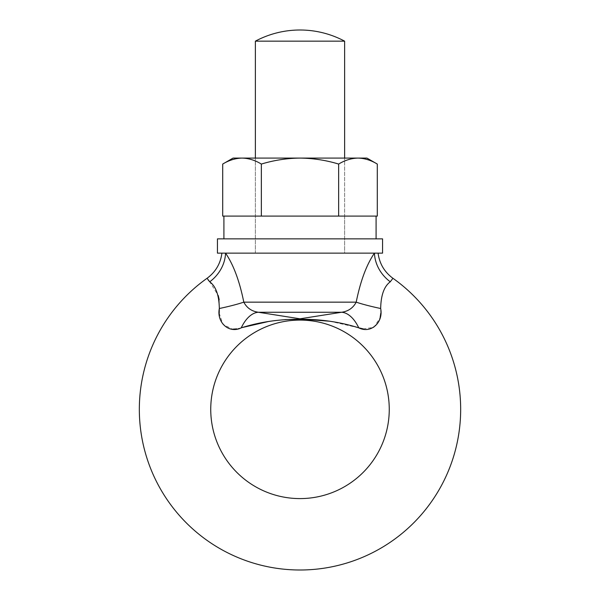 <?xml version="1.0" encoding="UTF-8"?>
<svg xmlns="http://www.w3.org/2000/svg" width="600" height="600" viewBox="0 0 600 600"><rect width="100%" height="100%" fill="white"/><g stroke="black" fill="none" stroke-linecap="round" stroke-linejoin="round"><path stroke-width="0.45" stroke-dasharray="3 2.25" d="M344.625 216.097L344.625 238.86L255.375 238.86L344.625 238.86L255.375 238.86L344.625 238.86L344.625 253.14L255.375 253.14L344.625 253.14L255.375 253.14L255.375 216.097L344.625 216.097L255.375 216.097L344.625 216.097L255.375 216.097L255.375 158.085L255.375 253.14L344.625 253.14L344.625 158.085L255.375 158.085L344.625 158.085L344.625 216.097M376.087 238.86L223.913 238.86L376.087 238.86M376.087 216.097L223.913 216.097M296.07 319.312L304.155 319.312M329.85 321.225L358.755 327.832A35.7 19.5 82 0 0 341.625 312.255L299.993 318.81L258.375 312.255A35.7 19.5 98 0 0 241.245 327.832L236.812 328.86M363.142 328.853L373.837 327.397L380.085 317.88M380.782 313.275L380.67 308.513C380.918 295.237 384.112 286.335 390.27 281.798A35.7 31.267 -139.8 0 1 374.445 253.14L378.097 253.14L374.445 253.14C366.532 264.72 360.45 281.055 356.197 302.153C353.138 307.957 348.285 311.325 341.625 312.255L258.375 312.255C251.715 311.317 246.855 307.95 243.803 302.153C239.535 281.002 233.452 264.668 225.555 253.14L221.903 253.14L225.555 253.14A35.7 31.267 139.8 0 1 209.73 281.798L218.228 295.5M207.075 278.28L208.118 279.877M219.188 299.625L219.33 308.513A35.7 3.713 168.4 0 0 243.803 302.153L356.197 302.153A35.7 3.713 -168.4 0 0 380.67 308.513M219.21 313.192L222.885 324.345L232.44 329.19M268.627 321.472L284.91 319.62M225.555 253.14L374.445 253.14L225.555 253.14M344.625 41.16L255.375 41.16M338.647 164.062C326.138 160.252 313.252 158.257 300 158.085C286.913 158.235 274.028 160.222 261.353 164.062C255.045 160.23 248.603 158.243 242.025 158.085L357.975 158.085C351.382 158.243 344.94 160.238 338.647 164.062L338.647 216.097L377.295 216.097M222.705 216.097L338.647 216.097M261.353 216.097L261.353 164.062M377.295 164.062C370.987 160.23 364.545 158.243 357.975 158.085L366.945 158.085M233.055 158.085L242.025 158.085C235.44 158.243 228.998 160.238 222.705 164.062M382.56 253.14L217.44 253.14M382.56 238.86L217.44 238.86"/><path stroke-width="0.9" d="M223.913 238.86L223.913 216.097L376.087 216.097L376.087 238.86M363.142 328.853L358.755 327.832C339.885 321.915 320.303 319.072 300 319.312C279.668 319.08 260.077 321.915 241.245 327.832A35.7 19.5 98 0 1 258.375 312.255L300.007 318.81L341.625 312.255C348.285 311.317 353.145 307.95 356.197 302.153C360.465 281.002 366.548 264.668 374.445 253.14A35.7 31.267 40.2 0 0 390.27 281.798C384.127 286.298 380.925 295.207 380.67 308.513C383.535 322.305 370.965 334.072 358.755 327.832A35.7 19.5 82 0 0 341.625 312.255L258.375 312.255C251.715 311.325 246.862 307.957 243.803 302.153A35.7 3.713 -11.6 0 1 219.33 308.513C219.083 295.237 215.888 286.335 209.73 281.798L207.075 278.28A160.657 160.657 0 0 0 300 570A160.657 160.657 0 0 0 392.925 278.28L390.27 281.798L392.925 278.28C384.412 272.01 379.47 263.625 378.097 253.14M300 320.085A89.258 89.258 0 0 1 389.257 409.342A89.258 89.258 0 0 1 300 498.592A89.258 89.258 0 0 1 210.743 409.342A89.258 89.258 0 0 1 300 320.085M241.245 327.832C229.058 334.05 216.465 322.358 219.33 308.513M380.67 308.513A35.7 3.713 11.6 0 1 356.197 302.153L243.803 302.153C239.55 281.055 233.468 264.72 225.555 253.14A35.7 31.267 -40.2 0 1 209.73 281.798L208.118 279.877M304.155 319.312L329.85 321.225M380.085 317.88L380.782 313.275M218.228 295.5L219.188 299.625M219.292 308.873L219.21 313.192M232.44 329.19L236.812 328.86M242.325 327.525L268.627 321.472M284.91 319.62L296.07 319.312M255.375 158.085L255.375 41.16L344.625 41.16L344.625 158.085M344.625 41.16A94.838 94.838 0 0 0 255.375 41.16M222.705 164.062C229.013 160.23 235.455 158.243 242.025 158.085L233.055 158.085L222.705 164.062L222.705 216.097L377.295 216.097L377.295 164.062L366.945 158.085L300 158.085C313.252 158.257 326.138 160.252 338.647 164.062C344.955 160.23 351.397 158.243 357.975 158.085C364.56 158.243 371.002 160.238 377.295 164.062M261.353 164.062C255.06 160.238 248.618 158.243 242.025 158.085L300 158.085C286.913 158.235 274.028 160.222 261.353 164.062L261.353 216.097M338.647 216.097L338.647 164.062M217.44 253.14L382.56 253.14L382.56 238.86L217.44 238.86L217.44 253.14M221.903 253.14C220.53 263.625 215.587 272.01 207.075 278.28"/></g></svg>
